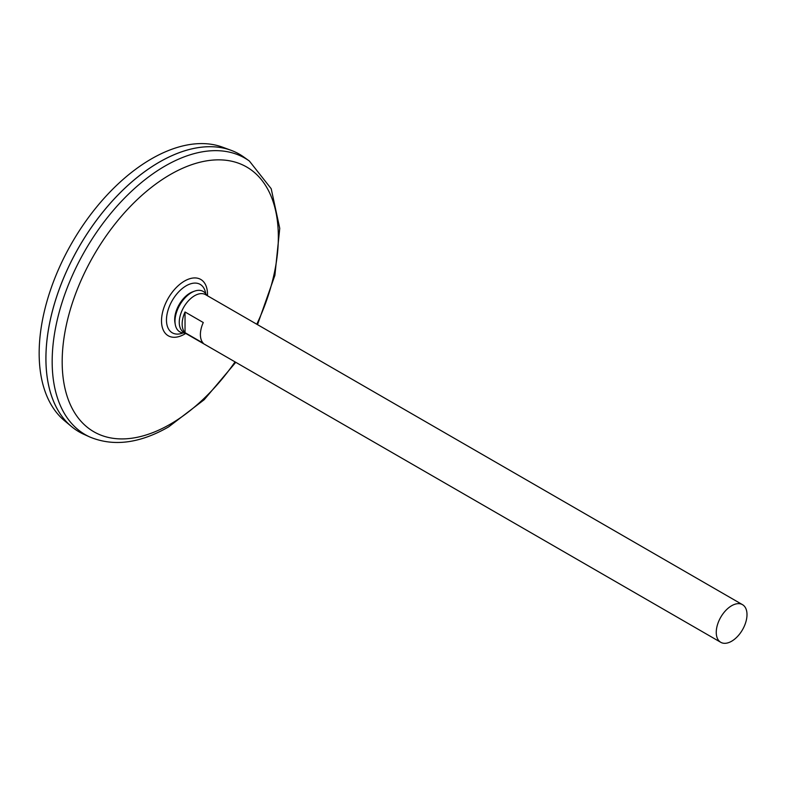 <?xml version="1.0" encoding="UTF-8"?>
<svg xmlns="http://www.w3.org/2000/svg" width="786" height="786" viewBox="0 0 786 786"><rect width="100%" height="100%" fill="white"/><g stroke="black" fill="none" stroke-linecap="round" stroke-linejoin="round"><path stroke-width="1.18" d="M183.128 332.92A27.942 16.133 -60 0 1 166.494 318.802A27.942 16.133 -60 0 1 185.191 286.409A27.942 16.133 -60 0 1 205.745 293.758M249.359 161.022A159.637 92.168 -60 0 0 85.232 250.292A159.637 92.168 -60 0 0 89.987 437.065L83.906 434.324A160.305 92.552 -60 0 1 79.131 246.775A160.305 92.552 -60 0 1 243.945 157.131L249.359 161.022L271.199 188.719L279.747 228.343L274.894 275.336L257.503 324.657M45.932 358.475A160.275 92.542 -60 0 1 159.273 162.162M79.121 431.868A160.305 92.552 -60 0 1 71.546 426.582A160.305 92.552 -60 0 1 79.111 246.755A160.305 92.552 -60 0 1 231.055 150.293A160.305 92.552 -60 0 1 239.425 154.213M71.546 426.582L64.54 420.746A158.743 91.648 -60 0 1 72.037 242.678A158.743 91.648 -60 0 1 222.497 147.149L231.055 150.293M731.628 641.229A21.733 12.547 -60 0 1 720.762 642.309A21.733 12.547 -60 0 1 720.762 617.207A21.733 12.547 -60 0 1 742.495 604.66A21.733 12.547 -60 0 1 745.826 622.08A21.733 12.547 -60 0 1 731.628 641.229M720.762 642.309L183.767 332.281A21.733 12.547 -60 0 1 183.767 307.179A21.733 12.547 -60 0 1 205.51 294.632L742.495 604.66M185.034 311.983L203.279 322.525A21.733 12.547 120 0 0 203.279 343.217L185.034 332.675A21.733 12.547 -60 0 1 185.034 311.983L185.034 332.675M184.916 332.94A23.364 13.49 -60 0 1 175.268 324.52L174.954 322.722A21.664 12.507 -60 0 1 192.816 291.773L194.535 291.154A23.364 13.49 -60 0 1 206.659 295.29M175.268 324.52A23.364 13.49 -60 0 1 194.535 291.154M185.732 333.411A32.521 18.776 -60 0 1 184.504 334.158A32.521 18.776 -60 0 1 161.513 320.413A32.521 18.776 -60 0 1 185.319 280.602A32.521 18.776 -60 0 1 207.465 295.762M235.053 361.884A152.857 88.258 -60 0 1 170.267 424.194A152.857 88.258 -60 0 1 64.648 333.824A152.857 88.258 -60 0 1 215.177 159.931A152.857 88.258 -60 0 1 256.786 324.235M89.987 437.065C113.606 446.802 139.829 443.402 168.656 426.877L204.173 399.72L235.771 362.307"/></g></svg>
